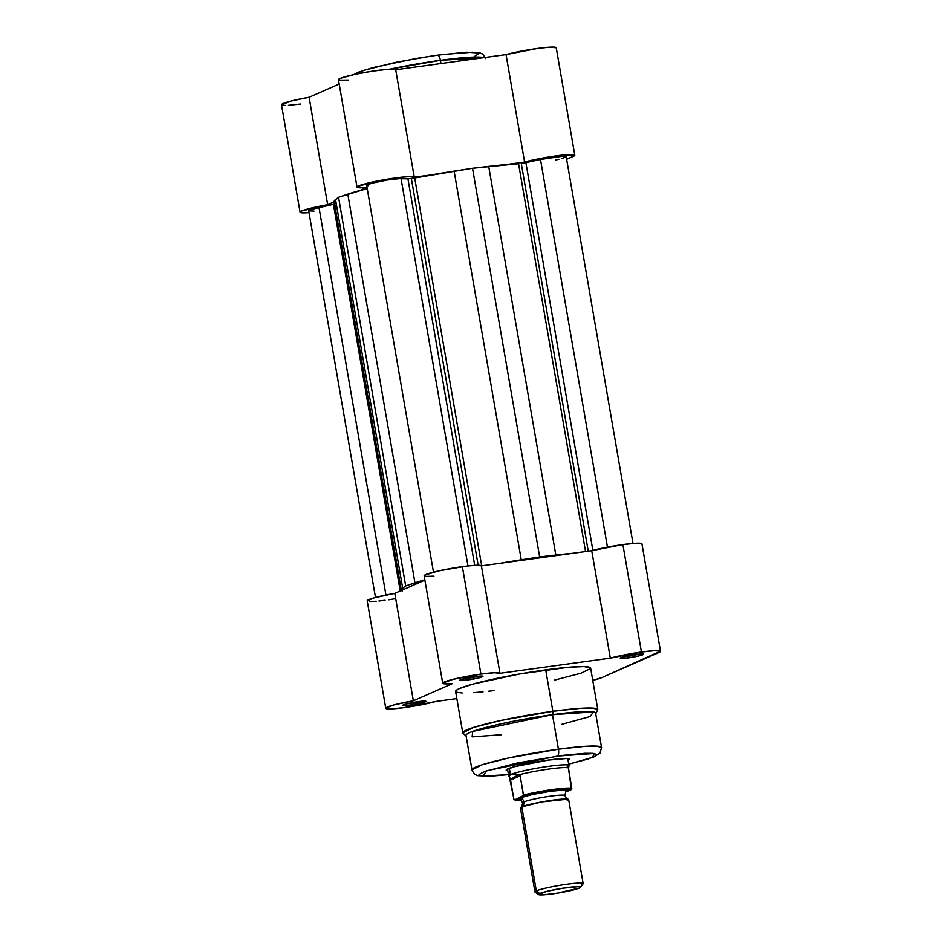 <?xml version="1.0" encoding="UTF-8"?>
<svg xmlns="http://www.w3.org/2000/svg" width="942" height="942" viewBox="0 0 942 942"><rect width="100%" height="100%" fill="white"/><g stroke="black" fill="none" stroke-linecap="round" stroke-linejoin="round"><path stroke-width="1.41" d="M389.752 69.213L440.42 60.323A6.123 2.131 -97.8 0 0 437.583 55.154A6.123 2.131 -97.8 0 0 437.359 55.213A6.123 2.131 82.2 0 1 437.583 55.154A6.123 2.131 82.2 0 1 440.42 60.323A68.519 6.347 170.2 0 0 389.752 69.213M440.974 63.55L440.42 60.323L440.974 63.55M556.251 47.795L549.586 47.194L537.611 48.442L506.042 54.601L395.711 69.767L387.48 69.355L372.055 71.227L354.781 74.406L340.545 78.292L338.72 79.246L339.238 80.164L348.246 80.046M300.074 212.197A29.061 2.685 -9.8 0 1 327.663 204.708L309.106 97.261A29.061 2.685 170.2 0 0 281.505 104.762L300.074 212.197A29.061 2.685 -9.8 0 0 309.011 212.609L300.592 212.586L300.392 211.691L301.57 211.032L327.663 204.708L309.106 97.261L339.202 84.026L309.106 97.261L291.102 101.029L281.517 104.774M282.035 105.151L285.567 105.422M288.452 105.304L300.569 104.02M327.663 204.708L334.245 201.812L327.663 204.708M357.018 187.152A29.061 2.685 -9.8 0 0 366.803 187.482L360.185 190.402L366.803 187.482L357.795 187.611L357.018 187.069L357.984 186.245L380.038 180.487L400.491 177.332L410.347 176.601L414.268 177.202L432.943 174.647L414.268 177.202L395.711 69.767A29.061 2.685 170.2 0 0 366.344 72.169A29.061 2.685 170.2 0 0 338.461 79.705L357.018 187.152A29.061 2.685 -9.8 0 1 384.901 179.604A29.061 2.685 -9.8 0 1 414.268 177.202L395.711 69.767L506.042 54.601L524.6 162.048L541.568 158.244L560.631 155.324L574.349 154.841L574.396 155.771L566.637 159.304L573.16 156.443A29.061 2.685 -9.8 0 0 574.797 155.206A29.061 2.685 -9.8 0 0 556.015 155.901A29.061 2.685 -9.8 0 0 524.6 162.048L506.042 54.601A29.061 2.685 170.2 0 1 537.458 48.466A29.061 2.685 170.2 0 1 556.239 47.759L574.797 155.206M505.925 164.615L524.6 162.048L505.925 164.615M431.589 56.037L395.934 62.313L363.977 70.297M361.139 71.298L355.37 74.5M474.756 56.296L478.23 54.012L477.606 52.976M472.319 52.234L442.952 54.471M483.976 57.639A68.519 6.347 170.2 0 0 440.42 60.323L483.976 57.639M336.541 205.309A10.244 0.954 170.2 0 0 333.645 205.568M411.36 178.544L478.159 565.247L411.36 178.544L414.704 177.991L481.692 565.812L414.704 177.991L407.933 178.839L411.36 178.544M366.662 185.35L371.383 183.301L387.397 180.016L399.243 178.662L407.933 178.839L474.697 565.341L407.933 178.839L401.068 178.639L467.962 565.942L401.068 178.639A18.357 1.696 170.2 0 0 380.603 181.205A18.357 1.696 170.2 0 0 366.65 185.303L433.473 572.147M521.279 163.449L588.244 551.176L521.279 163.449L540.496 159.469L607.449 547.125L540.496 159.469L525.883 162.636L592.859 550.387L525.883 162.636L521.279 163.449M585.547 551.553L518.559 163.731A104.762 9.703 170.2 0 0 488.698 166.381L555.827 555.038A104.762 9.703 -9.8 0 1 573.066 553.26L539.648 556.922L472.519 168.277L488.698 166.381L555.827 555.038L539.648 556.922L472.519 168.277L454.115 171.138L521.244 559.784L539.648 556.922L521.244 559.784L454.115 171.138A104.762 9.703 170.2 0 0 414.704 177.991L472.519 168.277L518.559 163.731L585.547 551.553M632.989 543.452L566.177 156.607A18.357 1.696 170.2 0 0 540.496 159.469L562.657 156.219L565.977 156.925L561.503 158.597M500.072 563.292A104.762 9.703 -9.8 0 1 521.244 559.784L500.072 563.292M335.011 202.471L334.41 200.693L338.555 197.29L367.203 188.518A104.762 9.703 170.2 0 0 347.81 194.158L414.951 582.804A104.762 9.703 -9.8 0 1 424.83 579.754L405.684 585.936L338.555 197.29L347.81 194.158L414.951 582.804L405.684 585.936L338.555 197.29L335.54 199.563L402.681 588.208L405.684 585.936L402.681 588.208L335.54 199.563A104.762 9.703 170.2 0 0 334.198 201.529L401.327 590.187A104.762 9.703 -9.8 0 1 402.681 588.208L401.363 590.316L402.14 591.129M335.081 203.931L333.433 204.32L400.22 590.964L333.433 204.32L318.997 207.44L385.949 595.038L318.997 207.44A18.357 1.696 170.2 0 0 308.693 210.796L375.481 597.463M555.862 159.963L558.889 159.269M367.156 185.598L368.322 185.715M333.433 204.32L311.237 209.454L308.717 210.855L314.027 211.079M628.22 656.221A10.244 0.954 170.2 0 0 638.888 654.16A10.244 0.954 -9.8 0 1 628.22 656.221L628.22 656.221A10.244 0.954 -9.8 0 1 624.522 656.645A10.244 0.954 170.2 0 0 628.22 656.221L627.973 657.952L628.22 656.221M635.732 654.537A11.775 1.095 -9.8 0 1 643.398 654.148A11.775 1.095 -9.8 0 1 627.973 657.952L638.794 655.938L643.445 654.195L635.732 654.537L624.923 656.539L620.26 658.281L627.973 657.952A11.775 1.095 -9.8 0 1 620.283 658.14A11.775 1.095 -9.8 0 1 635.732 654.537M410.759 703.333A10.244 0.954 170.2 0 0 421.427 701.26A10.244 0.954 -9.8 0 1 410.759 703.333L410.759 703.333A10.244 0.954 -9.8 0 1 407.062 703.745A10.244 0.954 170.2 0 0 410.759 703.333L410.512 705.052L410.759 703.333M418.272 701.637A11.775 1.095 -9.8 0 1 425.925 701.248A11.775 1.095 -9.8 0 1 410.512 705.052L425.984 701.307L418.272 701.637L407.45 703.65L403.141 705.546L410.512 705.052A11.775 1.095 -9.8 0 1 402.823 705.24A11.775 1.095 -9.8 0 1 418.272 701.637M467.703 678.275A10.244 0.954 170.2 0 0 478.383 676.215A10.244 0.954 -9.8 0 1 467.703 678.275L467.703 678.275A10.244 0.954 -9.8 0 1 464.017 678.687A10.244 0.954 170.2 0 0 467.703 678.275L467.456 680.006L467.703 678.275M475.227 676.591A11.775 1.095 -9.8 0 1 482.881 676.203A11.775 1.095 -9.8 0 1 467.456 680.006L478.277 677.993L482.928 676.25L475.227 676.591L464.406 678.593L459.755 680.336L467.456 680.006A11.775 1.095 -9.8 0 1 459.767 680.195A11.775 1.095 -9.8 0 1 475.227 676.591M567.626 760.63L569.404 759.158L566.366 758.534L548.374 760.076A32.122 2.967 -9.8 0 1 569.262 759.005M501.568 734.725L472.107 736.879L472.731 731.404L552.471 714.684A3.062 1.06 -97.8 0 0 552.86 711.292L500.791 720.489L473.414 727.495L462.769 732.888A68.519 6.347 -9.8 0 1 552.86 711.292L545.701 669.868A68.519 6.347 170.2 0 0 455.61 691.452L462.769 732.888L466.125 736.185M508.456 774.607L483.128 776.149L486.413 770.803L557.452 756.085A6.123 2.131 -97.8 0 0 558.429 749.196L508.456 758.016L482.174 764.739L471.954 769.92A65.763 6.088 -9.8 0 1 558.429 749.196L552.471 714.684A65.763 6.088 170.2 0 0 465.996 735.408L472.119 770.615L474.721 774.277L477.841 775.69L490.323 776.232L508.468 774.642L482.504 776.09L479.666 775.513L479.078 774.524L484.588 771.451L517.841 762.867L562.786 755.378L584.911 753.306L593.083 753.353L596.498 754.389L594.849 756.308L588.291 758.946L568.144 764.327M641.431 652.029A29.061 2.685 -9.8 0 1 660.495 651.299A29.061 2.685 -9.8 0 1 658.847 652.535L601.891 677.581L592.753 680.371A29.061 2.685 -9.8 0 0 601.891 677.581L660.46 651.205L654.808 650.675L641.431 652.029L622.874 544.594L641.431 652.029L610.298 658.14A29.061 2.685 -9.8 0 1 641.431 652.029M660.495 651.299L641.926 543.852A29.061 2.685 170.2 0 0 622.874 544.594L591.729 550.693L481.397 565.859A29.061 2.685 170.2 0 0 462.357 566.648L480.915 674.083A29.061 2.685 -9.8 0 1 499.955 673.294L481.397 565.859L475.875 565.282L466.266 566.142L438.477 570.934L424.63 575.173L424.147 575.727L425.725 576.386L433.932 576.139M442.705 683.244L424.147 575.798A29.061 2.685 170.2 0 1 462.357 566.648L480.915 674.083A29.061 2.685 -9.8 0 0 442.705 683.244A29.061 2.685 -9.8 0 0 452.501 683.574L413.35 700.789A29.061 2.685 -9.8 0 0 385.761 708.29A29.061 2.685 -9.8 0 0 404.542 707.595A29.061 2.685 -9.8 0 0 435.958 701.449L456.835 698.575L435.958 701.449L403.659 707.713L390.259 708.949L385.796 708.101L394.286 704.84L413.35 700.789L452.501 683.574L444.283 683.821L442.705 683.162L452.984 679.347L480.915 674.083L494.432 672.729L499.955 673.294L610.298 658.14L499.955 673.294L481.397 565.859L591.729 550.693L610.298 658.14L591.729 550.693A29.061 2.685 170.2 0 1 622.874 544.594L636.25 543.24L641.902 543.758M554.226 680.183L581.132 673.153L590.575 668.537M590.563 667.913L584.087 666.583L568.332 667.277L519.631 673.966L472.966 684.069L459.484 688.531L456.305 690.309L455.692 691.675M456.352 692.182L462.157 692.994M473.214 692.676L483.046 691.828M488.568 691.24L494.42 690.533M385.761 708.29L367.203 600.843A29.061 2.685 170.2 0 1 394.792 593.354L413.35 700.789L394.792 593.354L424.889 580.119L394.792 593.354L373.362 598.052L367.274 600.996M369.982 601.502L376.199 601.255M378.92 600.996L385.101 600.266M388.457 599.807L395.452 598.7M595.733 713.801L597.793 709.562L590.634 668.125A68.519 6.347 170.2 0 0 545.701 669.868L552.86 711.292A68.519 6.347 -9.8 0 1 597.793 709.562L592.612 708.078L580.802 708.302L552.86 711.292A3.062 1.06 82.2 0 1 552.471 714.684L558.429 749.196A65.763 6.088 -9.8 0 1 601.561 747.524L596.592 746.099L585.253 746.323L558.429 749.196A6.123 2.131 82.2 0 1 557.452 756.085L594.178 753.494L592.648 757.344L568.744 764.186L593.542 757.168L599.983 753.141L601.561 747.524L595.603 713.012A65.763 6.088 170.2 0 0 552.471 714.684L593.46 711.905L590.128 716.532L561.856 724.316M506.243 769.885L506.231 769.897A32.122 2.967 -9.8 0 1 548.374 760.076L514.285 766.729L506.478 769.649L506.184 770.297L507.809 770.827M567.261 800.618L567.955 799.181L541.838 801.913L521.809 806.858A4.969 4.639 66.3 0 0 523.87 801.972A21.407 1.978 -9.8 0 1 545.877 796.873A21.407 1.978 -9.8 0 1 564.658 795.378A21.407 1.978 170.2 0 0 545.877 796.873A21.407 1.978 170.2 0 0 523.87 801.972A4.969 4.639 -113.7 0 1 521.809 806.858L520.938 807.306C521.279 808.154 521.856 806.682 522.657 802.878C520.632 799.57 519.595 798.38 519.56 799.299L520.255 797.862A4.969 4.639 -113.7 0 1 523.87 801.972A4.969 4.639 66.3 0 0 520.255 797.862L518.889 798.981L521.209 799.452M583.157 883.608L568.65 799.57A24.468 2.261 170.2 0 0 548.432 800.806A24.468 2.261 170.2 0 0 521.809 806.858L536.316 890.897A24.468 2.261 -9.8 0 1 562.951 884.832A24.468 2.261 -9.8 0 1 583.157 883.608A24.468 2.261 -9.8 0 1 581.779 884.644M580.602 887.329L583.098 883.832A24.468 2.261 170.2 0 0 564.058 884.668A24.468 2.261 170.2 0 0 536.316 890.897L539.684 893.511A21.407 1.978 -9.8 0 1 563.94 888.059A21.407 1.978 -9.8 0 1 580.602 887.329A21.407 1.978 -9.8 0 1 579.448 888.047L556.522 893.287L542.651 894.876L538.494 894.488L546.949 891.32L562.61 888.259L578.623 886.646L580.637 887.058L579.448 888.047A21.407 1.978 -9.8 0 1 557.122 893.193A21.407 1.978 -9.8 0 1 538.588 894.582A21.407 1.978 -9.8 0 1 539.684 893.511L536.316 890.897A24.468 2.261 170.2 0 0 535.08 892.121L538.588 894.582M568.815 767.035L568.98 765.599A30.591 2.826 170.2 0 0 544.099 767A30.591 2.826 170.2 0 0 510.423 774.63L509.186 776.173L510.34 779.14L519.784 774.983L510.423 774.63L509.328 768.283L510.423 774.63A30.591 2.826 -9.8 0 1 543.711 767.059A30.591 2.826 -9.8 0 1 568.968 765.516A30.591 2.826 -9.8 0 1 567.237 766.823L568.709 766.623M521.209 800.217A28.908 2.673 -9.8 0 1 514.673 799.888L521.209 800.229L514.673 799.888L522.987 796.226L540.743 792.41L567.543 789.161L571.288 789.584L565.659 792.069L571.382 789.537L568.462 768.013A29.826 2.755 170.2 0 0 549.115 769.025A29.826 2.755 170.2 0 0 518.83 774.83L510.34 779.14L510.54 780.07L520.172 775.831L519.784 774.983L520.172 775.831L510.54 780.07L513.896 799.428M565.706 791.61L567.06 790.491L564.753 790.02L551.046 791.186L532.607 794.436L520.255 797.862C522.775 796.355 533.031 794.141 551.046 791.186C565.918 789.62 570.805 789.761 565.706 791.61M571.806 788.56L568.462 768.013A29.826 2.755 -9.8 0 0 549.115 769.025A29.826 2.755 -9.8 0 0 518.83 774.83L510.423 774.63A30.591 2.826 170.2 0 0 508.715 776.008L509.563 777.751M514.673 799.888L523.469 795.566L520.172 775.831L523.493 795.036A29.826 2.755 -9.8 0 1 552.648 789.514A29.826 2.755 -9.8 0 1 571.782 788.407A29.826 2.755 170.2 0 0 552.648 789.514A29.826 2.755 170.2 0 0 523.493 795.036L522.987 796.226A28.908 2.673 -9.8 0 1 552.507 790.55A28.908 2.673 -9.8 0 1 571.288 789.584M514.038 799.711L509.186 776.173L510.423 774.63A30.591 2.826 -9.8 0 0 508.692 775.937L507.502 769.037M510.105 778.669L509.375 777.315M534.938 891.933A24.468 2.261 -9.8 0 1 536.316 890.897L521.809 806.858A24.468 2.261 170.2 0 0 520.42 807.906L534.938 891.933M353.709 74.642L358.372 72.216L373.244 67.53L415.575 58.581L437.571 55.154L466.525 52.222L480.361 53.082C482.139 54.424 482.61 52.375 485.354 58.592M567.955 799.181C567.92 800.099 566.884 798.91 564.859 795.59C565.659 791.798 566.224 790.326 566.566 791.174M568.968 765.516L567.779 758.628"/></g></svg>
